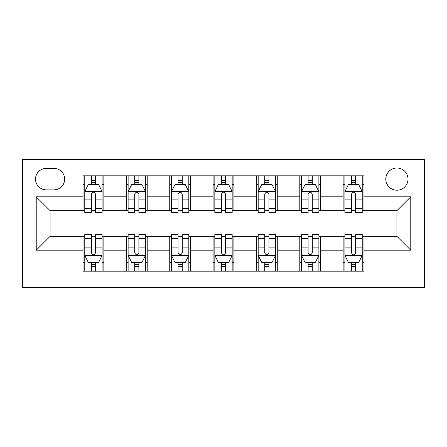 <?xml version="1.0" encoding="UTF-8"?>
<svg xmlns="http://www.w3.org/2000/svg" width="447" height="447" viewBox="0 0 447 447"><rect width="100%" height="100%" fill="white"/><g stroke="black" fill="none" stroke-linecap="round" stroke-linejoin="round"><path stroke-width="0.67" d="M396.902 168.011A11.097 11.097 0 0 0 385.806 179.107A11.097 11.097 0 0 0 396.902 190.204A11.097 11.097 0 0 0 408.005 179.107A11.097 11.097 0 0 0 396.902 168.011M22.35 287.661L424.65 287.661L424.65 159.339L22.35 159.339L22.35 287.661M46.281 189.858L53.908 189.858A10.75 10.75 0 0 0 64.659 179.107A10.75 10.75 0 0 0 53.908 168.357L46.281 168.357A10.75 10.75 0 0 0 35.531 179.107A10.75 10.75 0 0 0 46.281 189.858M83.041 250.203L36.224 250.203L36.224 196.797L83.041 196.797L83.041 210.666L50.098 210.666L50.098 236.334L83.041 236.334L83.041 271.184L363.959 271.184L363.959 236.334L396.902 236.334L396.902 210.666L363.959 210.666L363.959 196.797L410.776 196.797L410.776 250.203L363.959 250.203M363.959 196.797L363.959 175.816L83.041 175.816L83.041 196.797M343.151 175.816L343.151 210.666L344.883 210.666M351.471 210.666L355.633 210.666M362.226 210.666L363.959 210.666M343.151 210.666L318.873 210.666M299.797 175.816L299.797 210.666L301.535 210.666M308.123 210.666L312.285 210.666M299.797 210.666L275.52 210.666M256.449 175.816L256.449 210.666L258.182 210.666M264.769 210.666L268.932 210.666M256.449 210.666L232.172 210.666M213.096 175.816L213.096 210.666L214.828 210.666M221.421 210.666L225.579 210.666M213.096 210.666L188.818 210.666M169.743 175.816L169.743 210.666L171.48 210.666M178.068 210.666L182.231 210.666M169.743 210.666L145.465 210.666M126.395 175.816L126.395 210.666L128.127 210.666M134.715 210.666L138.877 210.666M126.395 210.666L102.117 210.666M83.041 210.666L84.774 210.666M91.367 210.666L95.529 210.666M83.041 236.334L84.774 236.334M91.367 236.334L95.529 236.334M102.117 236.334L103.849 236.334L103.849 271.184M128.127 236.334L103.849 236.334M134.715 236.334L138.877 236.334M145.465 236.334L147.203 236.334L147.203 271.184M171.48 236.334L147.203 236.334M178.068 236.334L182.231 236.334M188.818 236.334L190.551 236.334L190.551 271.184M214.828 236.334L190.551 236.334M221.421 236.334L225.579 236.334M232.172 236.334L233.904 236.334L233.904 271.184M258.182 236.334L233.904 236.334M264.769 236.334L268.932 236.334M275.52 236.334L277.257 236.334L277.257 271.184M301.535 236.334L277.257 236.334M308.123 236.334L312.285 236.334M318.873 236.334L320.605 236.334L320.605 271.184M344.883 236.334L320.605 236.334M351.471 236.334L355.633 236.334M362.226 236.334L363.959 236.334M103.849 175.816L103.849 210.666M83.041 184.482L84.774 184.482M91.367 184.482L95.529 184.482M102.117 184.482L103.849 184.482M83.041 262.518L84.774 262.518M91.367 262.518L95.529 262.518M102.117 262.518L103.849 262.518M126.395 236.334L126.395 271.184M147.203 175.816L147.203 210.666M126.395 184.482L128.127 184.482M134.715 184.482L138.877 184.482M145.465 184.482L147.203 184.482M126.395 262.518L128.127 262.518M134.715 262.518L138.877 262.518M145.465 262.518L147.203 262.518M169.743 236.334L169.743 271.184M169.743 262.518L171.48 262.518M178.068 262.518L182.231 262.518M188.818 262.518L190.551 262.518M190.551 175.816L190.551 210.666M169.743 184.482L171.48 184.482M178.068 184.482L182.231 184.482M188.818 184.482L190.551 184.482M213.096 236.334L213.096 271.184M213.096 262.518L214.828 262.518M221.421 262.518L225.579 262.518M232.172 262.518L233.904 262.518M233.904 175.816L233.904 210.666M213.096 184.482L214.828 184.482M221.421 184.482L225.579 184.482M232.172 184.482L233.904 184.482M256.449 236.334L256.449 271.184M256.449 262.518L258.182 262.518M264.769 262.518L268.932 262.518M275.52 262.518L277.257 262.518M277.257 175.816L277.257 210.666M256.449 184.482L258.182 184.482M264.769 184.482L268.932 184.482M275.52 184.482L277.257 184.482M299.797 236.334L299.797 271.184M299.797 262.518L301.535 262.518M308.123 262.518L312.285 262.518M318.873 262.518L320.605 262.518M320.605 175.816L320.605 210.666M299.797 184.482L301.535 184.482M308.123 184.482L312.285 184.482M318.873 184.482L320.605 184.482M343.151 236.334L343.151 271.184M343.151 262.518L344.883 262.518M351.471 262.518L355.633 262.518M362.226 262.518L363.959 262.518M343.151 184.482L344.883 184.482M351.471 184.482L355.633 184.482M362.226 184.482L363.959 184.482M50.098 210.666L36.224 196.797M50.098 236.334L36.224 250.203M410.776 196.797L396.902 210.666M410.776 250.203L396.902 236.334M95.529 180.32L91.367 180.32M102.117 208.403L95.529 208.403L95.529 212.75L102.117 212.75L102.117 191.595L98.647 184.656L88.243 184.656L84.774 191.595L84.774 212.75L91.367 212.75L91.367 208.403L84.774 208.403M84.774 191.595L84.774 175.816M102.117 191.595L102.117 175.816M91.367 184.656L91.367 175.816M95.529 175.816L95.529 184.656M95.529 208.403L95.529 194.194C94.144 191.523 92.752 191.523 91.367 194.194L91.367 208.403M91.367 266.68L95.529 266.68M84.774 238.597L91.367 238.597L91.367 234.25L84.774 234.25L84.774 255.405L88.243 262.344L98.647 262.344L102.117 255.405L102.117 234.25L95.529 234.25L95.529 238.597L102.117 238.597M102.117 255.405L102.117 271.184M84.774 255.405L84.774 271.184M95.529 262.344L95.529 271.184M91.367 271.184L91.367 262.344M91.367 238.597L91.367 252.806C92.752 255.477 94.138 255.477 95.529 252.806L95.529 238.597M138.877 180.32L134.715 180.32M145.465 208.403L138.877 208.403L138.877 212.75L145.465 212.75L145.465 191.595L142.001 184.656L131.597 184.656L128.127 191.595L128.127 212.75L134.715 212.75L134.715 208.403L128.127 208.403M128.127 191.595L128.127 175.816M145.465 191.595L145.465 175.816M134.715 184.656L134.715 175.816M138.877 175.816L138.877 184.656M138.877 208.403L138.877 194.194C137.492 191.523 136.106 191.523 134.715 194.194L134.715 208.403M182.231 180.32L178.068 180.32M188.818 208.403L182.231 208.403L182.231 212.75L188.818 212.75L188.818 191.595L185.349 184.656L174.945 184.656L171.48 191.595L171.48 212.75L178.068 212.75L178.068 208.403L171.48 208.403M171.48 191.595L171.48 175.816M188.818 191.595L188.818 175.816M178.068 184.656L178.068 175.816M182.231 175.816L182.231 184.656M182.231 208.403L182.231 194.194C180.845 191.523 179.459 191.523 178.068 194.194L178.068 208.403M225.579 180.32L221.421 180.32M232.172 208.403L225.579 208.403L225.579 212.75L232.172 212.75L232.172 191.595L228.702 184.656L218.298 184.656L214.828 191.595L214.828 212.75L221.421 212.75L221.421 208.403L214.828 208.403M214.828 191.595L214.828 175.816M232.172 191.595L232.172 175.816M221.421 184.656L221.421 175.816M225.579 175.816L225.579 184.656M225.579 208.403L225.579 194.194C224.193 191.523 222.807 191.523 221.421 194.194L221.421 208.403M134.715 266.68L138.877 266.68M128.127 238.597L134.715 238.597L134.715 234.25L128.127 234.25L128.127 255.405L131.597 262.344L142.001 262.344L145.465 255.405L145.465 234.25L138.877 234.25L138.877 238.597L145.465 238.597M145.465 255.405L145.465 271.184M128.127 255.405L128.127 271.184M138.877 262.344L138.877 271.184M134.715 271.184L134.715 262.344M134.715 238.597L134.715 252.806C136.1 255.477 137.492 255.477 138.877 252.806L138.877 238.597M178.068 266.68L182.231 266.68M171.48 238.597L178.068 238.597L178.068 234.25L171.48 234.25L171.48 255.405L174.945 262.344L185.349 262.344L188.818 255.405L188.818 234.25L182.231 234.25L182.231 238.597L188.818 238.597M188.818 255.405L188.818 271.184M171.48 255.405L171.48 271.184M182.231 262.344L182.231 271.184M178.068 271.184L178.068 262.344M178.068 238.597L178.068 252.806C179.454 255.477 180.839 255.477 182.231 252.806L182.231 238.597M221.421 266.68L225.579 266.68M214.828 238.597L221.421 238.597L221.421 234.25L214.828 234.25L214.828 255.405L218.298 262.344L228.702 262.344L232.172 255.405L232.172 234.25L225.579 234.25L225.579 238.597L232.172 238.597M232.172 255.405L232.172 271.184M214.828 255.405L214.828 271.184M225.579 262.344L225.579 271.184M221.421 271.184L221.421 262.344M221.421 238.597L221.421 252.806C222.807 255.477 224.193 255.477 225.579 252.806L225.579 238.597M268.932 180.32L264.769 180.32M275.52 208.403L268.932 208.403L268.932 212.75L275.52 212.75L275.52 191.595L272.055 184.656L261.651 184.656L258.182 191.595L258.182 212.75L264.769 212.75L264.769 208.403L258.182 208.403M258.182 191.595L258.182 175.816M275.52 191.595L275.52 175.816M264.769 184.656L264.769 175.816M268.932 175.816L268.932 184.656M268.932 208.403L268.932 194.194C267.546 191.523 266.161 191.523 264.769 194.194L264.769 208.403M264.769 266.68L268.932 266.68M258.182 238.597L264.769 238.597L264.769 234.25L258.182 234.25L258.182 255.405L261.651 262.344L272.055 262.344L275.52 255.405L275.52 234.25L268.932 234.25L268.932 238.597L275.52 238.597M275.52 255.405L275.52 271.184M258.182 255.405L258.182 271.184M268.932 262.344L268.932 271.184M264.769 271.184L264.769 262.344M264.769 238.597L264.769 252.806C266.155 255.477 267.541 255.477 268.932 252.806L268.932 238.597M312.285 180.32L308.123 180.32M318.873 208.403L312.285 208.403L312.285 212.75L318.873 212.75L318.873 191.595L315.403 184.656L304.999 184.656L301.535 191.595L301.535 212.75L308.123 212.75L308.123 208.403L301.535 208.403M301.535 191.595L301.535 175.816M318.873 191.595L318.873 175.816M308.123 184.656L308.123 175.816M312.285 175.816L312.285 184.656M312.285 208.403L312.285 194.194C310.9 191.523 309.508 191.523 308.123 194.194L308.123 208.403M308.123 266.68L312.285 266.68M301.535 238.597L308.123 238.597L308.123 234.25L301.535 234.25L301.535 255.405L304.999 262.344L315.403 262.344L318.873 255.405L318.873 234.25L312.285 234.25L312.285 238.597L318.873 238.597M318.873 255.405L318.873 271.184M301.535 255.405L301.535 271.184M312.285 262.344L312.285 271.184M308.123 271.184L308.123 262.344M308.123 238.597L308.123 252.806C309.508 255.477 310.894 255.477 312.285 252.806L312.285 238.597M355.633 180.32L351.471 180.32M362.226 208.403L355.633 208.403L355.633 212.75L362.226 212.75L362.226 191.595L358.757 184.656L348.353 184.656L344.883 191.595L344.883 212.75L351.471 212.75L351.471 208.403L344.883 208.403M344.883 191.595L344.883 175.816M362.226 191.595L362.226 175.816M351.471 184.656L351.471 175.816M355.633 175.816L355.633 184.656M355.633 208.403L355.633 194.194C354.248 191.523 352.862 191.523 351.471 194.194L351.471 208.403M351.471 266.68L355.633 266.68M344.883 238.597L351.471 238.597L351.471 234.25L344.883 234.25L344.883 255.405L348.353 262.344L358.757 262.344L362.226 255.405L362.226 234.25L355.633 234.25L355.633 238.597L362.226 238.597M362.226 255.405L362.226 271.184M344.883 255.405L344.883 271.184M355.633 262.344L355.633 271.184M351.471 271.184L351.471 262.344M351.471 238.597L351.471 252.806C352.856 255.477 354.248 255.477 355.633 252.806L355.633 238.597M126.395 250.203L103.849 250.203M126.395 196.797L103.849 196.797M169.743 196.797L147.203 196.797M169.743 250.203L147.203 250.203M213.096 196.797L190.551 196.797M213.096 250.203L190.551 250.203M256.449 196.797L233.904 196.797M256.449 250.203L233.904 250.203M299.797 196.797L277.257 196.797M299.797 250.203L277.257 250.203M343.151 196.797L320.605 196.797M343.151 250.203L320.605 250.203M102.028 191.422L84.863 191.422M84.774 185.075L88.037 185.075M98.854 185.075L102.117 185.075M91.367 199.105L84.774 199.105M102.117 199.105L95.529 199.105M95.529 182.527L91.367 182.527M84.863 255.578L102.028 255.578M102.117 261.925L98.854 261.925M88.037 261.925L84.774 261.925M95.529 247.895L102.117 247.895M84.774 247.895L91.367 247.895M91.367 264.473L95.529 264.473M145.381 191.422L128.216 191.422M128.127 185.075L131.384 185.075M142.207 185.075L145.465 185.075M134.715 199.105L128.127 199.105M145.465 199.105L138.877 199.105M138.877 182.527L134.715 182.527M188.735 191.422L171.564 191.422M171.48 185.075L174.738 185.075M185.561 185.075L188.818 185.075M178.068 199.105L171.48 199.105M188.818 199.105L182.231 199.105M182.231 182.527L178.068 182.527M232.082 191.422L214.918 191.422M214.828 185.075L218.091 185.075M228.909 185.075L232.172 185.075M221.421 199.105L214.828 199.105M232.172 199.105L225.579 199.105M225.579 182.527L221.421 182.527M128.216 255.578L145.381 255.578M145.465 261.925L142.207 261.925M131.384 261.925L128.127 261.925M138.877 247.895L145.465 247.895M128.127 247.895L134.715 247.895M134.715 264.473L138.877 264.473M171.564 255.578L188.735 255.578M188.818 261.925L185.561 261.925M174.738 261.925L171.48 261.925M182.231 247.895L188.818 247.895M171.48 247.895L178.068 247.895M178.068 264.473L182.231 264.473M214.918 255.578L232.082 255.578M232.172 261.925L228.909 261.925M218.091 261.925L214.828 261.925M225.579 247.895L232.172 247.895M214.828 247.895L221.421 247.895M221.421 264.473L225.579 264.473M275.436 191.422L258.265 191.422M258.182 185.075L261.439 185.075M272.262 185.075L275.52 185.075M264.769 199.105L258.182 199.105M275.52 199.105L268.932 199.105M268.932 182.527L264.769 182.527M258.265 255.578L275.436 255.578M275.52 261.925L272.262 261.925M261.439 261.925L258.182 261.925M268.932 247.895L275.52 247.895M258.182 247.895L264.769 247.895M264.769 264.473L268.932 264.473M318.784 191.422L301.619 191.422M301.535 185.075L304.793 185.075M315.616 185.075L318.873 185.075M308.123 199.105L301.535 199.105M318.873 199.105L312.285 199.105M312.285 182.527L308.123 182.527M301.619 255.578L318.784 255.578M318.873 261.925L315.616 261.925M304.793 261.925L301.535 261.925M312.285 247.895L318.873 247.895M301.535 247.895L308.123 247.895M308.123 264.473L312.285 264.473M362.137 191.422L344.972 191.422M344.883 185.075L348.146 185.075M358.963 185.075L362.226 185.075M351.471 199.105L344.883 199.105M362.226 199.105L355.633 199.105M355.633 182.527L351.471 182.527M344.972 255.578L362.137 255.578M362.226 261.925L358.963 261.925M348.146 261.925L344.883 261.925M355.633 247.895L362.226 247.895M344.883 247.895L351.471 247.895M351.471 264.473L355.633 264.473"/></g></svg>
